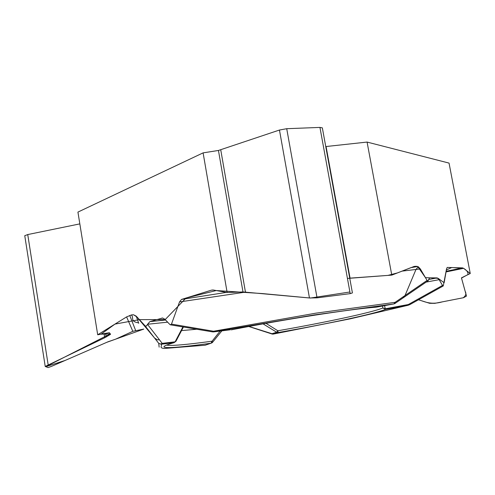 <?xml version="1.0" encoding="UTF-8"?>
<svg xmlns="http://www.w3.org/2000/svg" width="495" height="495" viewBox="0 0 495 495"><rect width="100%" height="100%" fill="white"/><g stroke="black" fill="none" stroke-linecap="round" stroke-linejoin="round"><path stroke-width="0.74" d="M138.229 322.783C129.968 321.465 134.108 317.759 131.41 314.944L126.602 316.899L97.701 334.787L77.932 212.089L203.105 152.868L218.45 150.461L242.983 291.945L309.462 297.971L317.054 297.854L350.206 293.634L352.415 292.91M131.41 314.944L133.464 314.746L136.249 316.169L154.619 338.079L157.354 339.818L159.44 339.787L147.516 324.38L146.557 325.908L145.282 326.044L136.249 316.169M147.516 324.38L149.849 321.62L162.589 318.007L164.829 319.213L169.804 324.448L170.391 324.825L171.48 324.107L179.524 301.938L181.51 299.432L211.427 290.163L213.481 290.045L227.143 292.508L203.105 152.868M325.747 146.563L367.08 142.071L449.039 163.09L470.25 273.525L463.574 268.321C466.89 270.363 468.332 272.454 467.899 274.589L461.501 278.066L465.207 291.45C466.5 293.615 465.851 295.719 463.252 297.761L442.443 301.839C430.576 305.155 424.951 301.634 418.368 299.747L429.648 303.305L434.833 303.336L463.549 297.699L466.488 296.066L461.451 277.85L470.25 273.525M367.08 142.071L391.786 275.121L414.21 266.428L416.846 266.322L418.294 266.78L420.342 268.952L402.033 271.124M429.573 277.881L428.033 280.801L427.074 280.418L420.342 268.952M429.889 277.819L437.233 277.905L439.152 279.663L442.511 285.429L443.26 285.943L446.539 268.909L447.22 267.43L462.571 267.894L463.574 268.321L451.743 267.523L446.397 269.954L444.139 282.725L438.1 278.308L425.422 277.602L417.7 266.496L410.949 267.64L397.454 272.912L387.888 275.406L347.44 278.431M349.909 291.994L310.377 298.04L262.208 293.56L216.253 290.54L186.027 298.027L165.188 319.578L139.411 319.634L114.982 324.095L101.054 334.181L110.292 333.865L45.769 366.684L65.031 360.484L106.796 342.317L143.81 329.076L132.815 331.322L115.533 339.205L108.096 341.754L51.709 366.275L48.095 367.593L45.243 366.486M352.384 292.712L322.344 127.865L319.949 127.413L286.723 128.7L279.452 130.036L218.45 150.461M242.983 291.945L227.143 292.508M391.786 275.121L349.73 278.159M110.212 333.76L110.323 334.447L104.748 337.739L45.224 366.461M97.701 334.787L109.333 332.683L110.564 334.243L110.323 334.447M24.775 235.713L27.739 234.562L79.831 223.882M245.941 292.044L179.524 301.938M418.294 266.78L415.979 269.472L405.034 295.521L427.074 280.418M171.48 324.107L213.555 331.235L315.73 313.193L395.103 302.327L405.034 295.521L402.949 298.002M133.464 314.746L136.391 316.59L138.724 323.315M213.555 331.235L212.603 331.885L170.552 324.85M181.51 299.432L226.45 292.384M413.257 266.743L416.846 266.322M231.215 329.868C284.099 319.399 352.279 308.812 376.132 307.197L393.921 303.905L314.207 314.944L213.586 331.897L230.299 329.781M220.071 331.149L212.083 341.191C186.411 344.706 171.251 346.011 166.611 345.102M395.103 302.327L394.892 303.522L393.933 303.899L395.103 302.327M159.143 347.131L158.734 343.363L160.64 344.044L162.205 343.369L175.106 341.828L175.997 341.185L183.441 326.954M443.186 285.98L409.433 304.827L408.319 304.53L442.511 285.429M384.609 305.625L385.221 308.793L382.889 307.989L382.505 306.015M266.001 323.346L277.844 330.765C325.481 322.437 371.708 312.555 382.889 307.989L385.512 309.406C373.979 314.009 326.768 324.046 278.178 332.547L273.197 334.1L350.287 318.823L408.585 305.149L385.512 309.406L385.221 308.793L408.319 304.53L408.585 305.149M272.386 334.069L271.736 333.797L276.705 332.232L277.844 330.765L278.178 332.547L276.705 332.232L263.068 323.872M273.197 334.1L248.985 326.465M159.44 339.787L162.205 343.369L161.153 344.235C162.595 345.689 158.549 347.979 164.359 348.468L205.196 345.207L211.08 343.208C170.323 348.919 150.53 349.352 174.054 342.689L161.153 344.235L158.734 343.363L145.128 325.902M212.516 342.361L212.083 341.191L211.08 343.208L212.417 342.441M220.764 149.923L245.427 291.994M326.075 146.532L350.064 278.134M319.949 127.413L350.206 293.634M286.723 128.7L317.054 297.854M279.452 130.036L309.462 297.971M105.621 333.352L106.208 336.977M104.086 333.63L104.748 337.739M27.739 234.562L48.157 364.809M175.935 341.315L174.054 342.689L175.106 341.828L182.946 326.873M167.644 322.171L147.566 324.25M149.849 321.62L165.596 320.018M162.663 318.013L161.828 318.093M211.427 290.163L212.986 289.983M414.006 266.483L415.689 266.285M437.233 277.905L428.59 279.526M181.405 330.623L196.985 329.212M376.163 307.191L375.606 307.234M212.887 331.879L213.586 331.897M439.152 279.663L426.139 282.101M462.571 267.894L446.218 271.266M446.119 271.916L463.574 268.321M129.746 315.457L135.63 330.462M126.602 316.899L132.815 331.322M205.877 344.978L204.806 345.238M45.218 366.399L24.75 235.651M402.979 297.978L394.991 303.447M428.354 280.585L403.208 297.817M265.648 331.941L272.04 334.007M272.176 334.051L273.03 334.125M248.768 326.502L265.673 331.953M221.785 330.957L212.534 342.336M211.804 342.955L212.528 342.342"/></g></svg>
